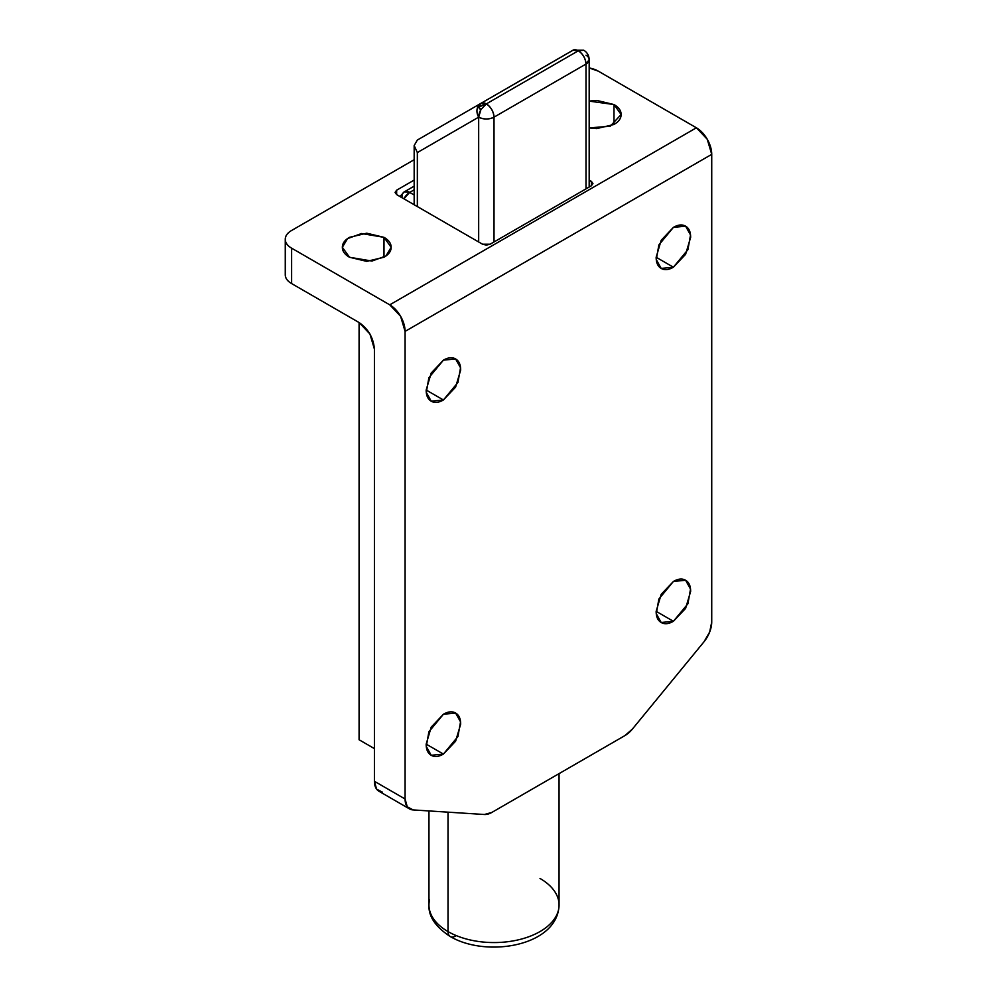 <?xml version="1.0" encoding="UTF-8"?>
<svg xmlns="http://www.w3.org/2000/svg" width="997" height="997" viewBox="0 0 997 997"><rect width="100%" height="100%" fill="white"/><g stroke="black" fill="none" stroke-linecap="round" stroke-linejoin="round"><path stroke-width="1.5" d="M656.151 257.251L673.399 267.208L661.198 268.417L656.275 259.581L658.88 244.926L673.399 227.378L661.198 240.252L656.151 257.251C656.151 262.747 657.833 266.473 661.198 268.417C664.575 270.361 668.638 269.963 673.399 267.208L685.6 254.335L690.647 237.336C690.647 231.827 688.964 228.114 685.6 226.169C682.222 224.225 678.159 224.624 673.399 227.378L685.6 226.169L690.522 234.993L687.918 249.649L673.399 267.208L656.151 257.251M426.168 390.026L443.416 399.984L431.215 401.193L426.292 392.369L428.884 377.713L443.416 360.154L431.215 373.028L426.168 390.026C426.168 395.535 427.85 399.249 431.215 401.193C434.58 403.137 438.655 402.738 443.416 399.984L455.604 387.11L460.664 370.111C460.664 364.615 458.981 360.889 455.604 358.945C452.239 357.001 448.176 357.4 443.416 360.154L455.604 358.945L460.539 367.781L457.935 382.437L443.416 399.984L426.168 390.026M426.168 744.123L443.416 754.081L431.215 755.29L426.292 746.454L428.884 731.798L443.416 714.251L431.215 727.125L426.168 744.123C426.168 749.619 427.85 753.346 431.215 755.29C434.58 757.234 438.655 756.835 443.416 754.081L455.604 741.207L460.664 724.208C460.664 718.7 458.981 714.986 455.604 713.042C452.239 711.098 448.176 711.497 443.416 714.251L455.604 713.042L460.539 721.865L457.935 736.521L443.416 754.081L426.168 744.123M656.151 611.335L673.399 621.293L661.198 622.502L656.275 613.678L658.88 599.023L673.399 581.463L661.198 594.337L656.151 611.335C656.151 616.844 657.833 620.558 661.198 622.502C664.575 624.446 668.638 624.047 673.399 621.293L685.6 608.419L690.647 591.42C690.647 585.924 688.964 582.198 685.6 580.254C682.222 578.31 678.159 578.709 673.399 581.463L685.6 580.254L690.522 589.09L687.918 603.746L673.399 621.293L656.151 611.335M383.995 257.251L383.995 237.336L391.148 247.293L385.951 255.967L371.968 261.052L349.498 257.251C344.738 254.497 342.357 251.182 342.357 247.293C342.357 243.405 344.738 240.078 349.498 237.336L366.746 233.211L383.995 237.336C388.768 240.078 391.148 243.405 391.148 247.293C391.148 251.182 388.768 254.497 383.995 257.251L366.746 261.376L349.498 257.251L342.357 247.293L347.542 238.607L361.537 233.535L383.995 237.336L383.995 257.251M613.99 124.463L613.99 104.548L621.131 114.505L610.251 126.233L589.177 127.903L596.742 128.588L613.99 124.463C618.751 121.721 621.131 118.394 621.131 114.505C621.131 110.617 618.751 107.302 613.99 104.548L613.99 124.463M491.833 812.443A21.622 12.487 -60 0 1 484.405 814.499L413.182 809.925A21.685 12.525 -60 0 1 409.518 808.891A21.685 12.525 -60 0 1 405.081 798.996L405.081 331.39L400.595 316.273L389.752 304.833L696.392 127.79L598.275 71.136L589.177 67.958A21.685 12.525 180 0 1 598.275 71.136L696.392 127.79L707.234 139.231L711.733 154.348L711.733 621.954A21.685 12.525 -60 0 1 704.056 641.719L632.41 729.056A21.622 12.487 -60 0 1 624.982 735.562A21.622 12.487 -60 0 1 624.957 735.574L491.845 812.43A21.622 12.487 -60 0 1 491.833 812.443L484.405 814.499L413.182 809.925L407.262 806.835L405.081 798.996L374.411 781.287L405.081 798.996L405.081 331.39L711.733 154.348L711.733 621.954L709.677 631.998L704.056 641.719L632.41 729.056L624.982 735.562L491.845 812.43M285.267 239.317L285.267 274.736C285.267 278.188 287.385 281.142 291.623 283.584L291.623 248.178L389.752 304.833L291.623 248.178A21.685 12.525 180 0 1 285.267 239.317A21.685 12.525 180 0 1 291.623 230.469L414.166 159.719L291.623 230.469C287.385 232.912 285.267 235.865 285.267 239.317C285.267 242.782 287.385 245.736 291.623 248.178L291.623 283.584L359.082 322.53L359.082 739.762L374.411 748.61L359.082 739.762L359.082 322.53L369.924 333.983L374.411 349.087L374.411 781.287A21.685 12.525 120 0 0 378.86 791.182M589.177 101.071L596.742 100.423L613.99 104.548L589.177 101.121M490.175 244.19L486.349 245.112L482.511 244.19L396.644 194.614L395.061 192.409L396.644 190.19L414.166 180.071L396.644 190.19L396.644 194.614L482.511 244.19L490.175 244.19L591.371 185.766L490.175 244.19M589.177 180.071L592.953 183.56L591.371 185.766L591.371 181.342L589.177 180.071M285.267 274.736A21.685 12.525 0 0 0 291.623 283.584L359.082 322.53C368.329 328.998 373.439 337.846 374.411 349.087L374.411 781.287L376.592 789.138L382.524 792.229M711.733 154.348A21.685 12.525 -120 0 0 696.392 127.79L389.752 304.833A21.685 12.525 60 0 1 405.081 331.39L711.733 154.348M396.644 194.614L395.061 192.409L396.644 190.19L396.644 194.614M591.371 185.766L591.371 181.342L592.953 183.56L591.371 185.766M455.679 935.996A10.842 6.256 -60 0 1 450.258 936.532A10.842 6.256 -60 0 1 448.014 931.572A65.054 37.562 180 0 1 429.545 899.967A65.054 37.562 0 0 0 448.014 931.572L448.014 812.169L448.014 931.572A65.054 37.562 0 0 0 514.801 940.595A65.054 37.562 0 0 0 558.47 910.062A65.054 37.562 180 0 1 514.801 940.595A65.054 37.562 180 0 1 448.014 931.572A10.842 6.256 120 0 0 450.258 936.532C435.49 926.861 428.386 916.343 428.959 905.014L428.959 810.947M540.013 878.457A65.054 37.562 180 0 1 558.47 910.062M509.342 86.938L572.914 50.236A10.842 8.848 -120 0 1 573.686 49.85L480.928 103.352A10.842 6.256 60 0 1 486.349 103.887L478.635 106.505L480.89 109.658L486.349 103.887L480.928 103.352L477.488 107.626L486.349 103.887A10.842 6.256 60 0 1 494.014 117.16L585.999 64.045L589.177 59.621A10.842 6.256 180 0 1 585.999 64.045A10.842 6.256 -120 0 0 578.335 50.772L583.781 50.249L578.335 50.772C582.958 54 585.513 58.437 585.999 64.045L585.999 188.869L585.999 64.045L494.014 117.16C493.527 111.539 490.96 107.115 486.349 103.887L578.335 50.772L486.349 103.887L480.89 109.658A7.702 4.449 180 0 1 478.635 106.505A10.842 8.848 180 0 0 477.488 107.626A10.842 8.848 60 0 0 478.672 117.16A10.842 6.256 -60 0 1 480.89 109.658L478.672 117.16L417.344 152.578L417.344 206.566L417.344 152.578L478.672 117.16A10.842 8.848 -120 0 1 477.488 107.626A10.842 8.848 -120 0 1 480.928 103.352L417.344 140.054L414.166 145.55L417.344 152.578M585.999 55.196A10.842 6.256 180 0 1 589.177 59.621C588.99 55.458 587.183 52.33 583.756 50.236L572.914 50.236L578.335 50.772A10.842 6.256 -120 0 0 572.914 50.236L417.344 140.054L414.166 145.55L414.166 203.849M478.672 241.984L478.672 117.16C483.782 119.553 488.904 119.553 494.014 117.16A10.842 6.256 180 0 1 478.672 117.16L478.672 241.984M494.014 241.984L494.014 117.16L494.014 241.984M414.166 195.001L409.68 192.409L414.166 189.816L409.68 192.409A10.842 6.256 120 0 0 403.885 198.802L409.68 192.409L404.259 191.873A10.842 6.256 60 0 1 409.68 192.409L414.166 195.001M401.293 197.294A10.842 6.256 180 0 1 402.015 196.833A10.842 6.256 60 0 1 404.259 191.873L414.166 186.152M378.91 791.219L409.568 808.928M559.055 773.622L559.055 905.014C557.834 946.141 486.698 958.092 450.258 936.532M572.914 50.236L417.344 140.054M589.177 187.037L589.177 59.621M399.934 196.521L404.259 191.873"/></g></svg>

